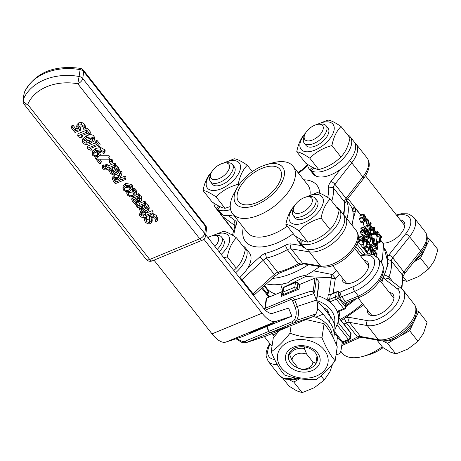 <?xml version="1.0" encoding="UTF-8"?>
<svg xmlns="http://www.w3.org/2000/svg" width="461" height="461" viewBox="0 0 461 461"><rect width="100%" height="100%" fill="white"/><g stroke="black" fill="none" stroke-linecap="round" stroke-linejoin="round"><path stroke-width="0.69" d="M289.992 333.228C300.324 336.928 310.985 338.437 321.974 337.752C326.036 347.646 330.428 355.345 335.147 360.848C328.549 369.238 322.285 375.427 316.344 379.426C305.355 380.112 294.7 378.602 284.368 374.897C279.648 369.394 275.252 361.695 271.189 351.801C277.13 347.801 283.4 341.613 289.992 333.228L291.145 325.535L296.181 323.61M321.974 337.752L324.077 323.697L306.087 319.519M279.383 330.549L273.298 337.746L271.189 351.801M203.866 239.213L262.073 313.18A29.717 12.228 67.6 0 0 275.978 321.392L291.836 316.177L266.948 326.457L268.89 331.326A1.746 0.72 67.6 0 0 270.221 332.727L291.145 325.535M287.047 327.385L288.477 326.716M297.985 367.884A14.643 11.006 8.5 0 1 288.465 355.638A14.643 11.006 8.5 0 1 291.127 350.573A14.643 11.006 8.5 0 1 308.196 347.83A14.643 11.006 8.5 0 1 317.427 359.978A14.643 11.006 8.5 0 1 314.765 365.037A14.643 11.006 8.5 0 1 314.713 365.089M288.678 350.245A17.483 13.139 -171.5 0 0 301.027 371.9A17.483 13.139 -171.5 0 0 318.655 354.486A17.483 13.139 -171.5 0 0 288.678 350.245M287.929 373.554A25.522 19.183 -171.5 0 0 328.059 362.45A25.522 19.183 -171.5 0 0 292.378 340.621A25.522 19.183 -171.5 0 0 287.929 373.554M335.147 360.848L337.256 346.793C333.194 336.899 328.802 329.2 324.077 323.697M266.815 326.526L266.954 326.48A13.288 0.369 -21.7 0 1 266.815 326.526L241.766 336.858L225.907 342.074A29.717 12.228 -112.4 0 1 212.008 333.862L154.003 260.16M287.134 327.35L265.686 336.207L246.508 342.517A1.746 0.72 -112.4 0 1 245.177 341.123A5.244 4.777 71.8 0 1 242.14 341.244A1.746 0.605 -72.7 0 0 242.307 342.684A1.746 0.605 -72.7 0 0 242.457 342.679A6.99 6.368 -108.2 0 0 246.111 342.667A6.99 6.368 -108.2 0 0 246.508 342.517L269.927 332.848A1.746 0.72 -112.4 0 1 268.59 331.447L266.654 326.578M269.927 332.848L288.477 326.745M313.342 316.5L315.768 317.197A26.047 19.581 8.5 0 1 332.295 336.138M274.37 336.415L273.114 334.819A19.229 7.912 67.6 0 0 272.076 333.574M333.574 338.656A29.717 22.341 -171.5 0 0 333.914 336.979A29.717 22.341 -171.5 0 0 329.557 322.233L323.184 314.137L315.768 317.197M317.583 309.216A19.229 7.912 -112.4 0 1 323.184 314.137M305.049 133.944A20.278 10.453 -38.2 0 0 303.897 151.277A20.278 10.453 -38.2 0 0 327.143 141.786A20.278 10.453 -38.2 0 0 333.418 124.902A20.278 10.453 -38.2 0 0 317.087 124.47M304.456 135.407L303.678 137.885A13.986 7.209 -38.2 0 0 304.151 143.031L306.064 145.463A13.986 7.209 -38.2 0 0 307.452 146.563A13.986 7.209 -38.2 0 0 324.014 140.242A13.986 7.209 -38.2 0 0 328.048 128.164L326.129 125.732A13.986 7.209 -38.2 0 0 321.242 124.061L318.649 124.234A11.306 5.826 141.8 0 1 322.366 131.252A11.306 5.826 141.8 0 1 310.403 140.668A11.306 5.826 141.8 0 1 304.456 135.407A11.306 5.826 141.8 0 1 308.098 129.8A11.306 5.826 141.8 0 1 318.649 124.234M316.534 124.608L327.955 120.062C330.86 120.367 335.21 122.511 341.013 126.498C336.536 131.016 333.51 137.372 331.937 145.567C323.109 147.935 315.727 152.147 309.798 158.198C304.001 154.21 299.644 152.067 296.746 151.761C298.319 143.567 301.35 137.211 305.822 132.693M296.746 151.761L305.695 163.136C311.498 167.124 315.848 169.268 318.753 169.573C327.581 167.205 334.957 162.992 340.886 156.942C345.364 152.43 348.389 146.074 349.962 137.874L341.013 126.498M331.937 145.567L340.886 156.942M309.798 158.198L318.753 169.573M313.837 167.983L311.187 170.674L316.419 176.263A26.047 13.427 141.8 0 0 340.391 169.423L330.865 181.548A10.488 5.405 -38.2 0 0 328.509 186.999L333.326 187.806A6.99 3.602 141.8 0 1 334.899 184.262A3.498 1.279 -141.8 0 0 330.865 181.548M315.341 175.151L314.955 175.543L309.936 169.74A26.047 13.427 141.8 0 1 309.187 168.933A26.047 13.427 141.8 0 1 307.579 164.387M347.369 134.572A26.047 13.427 141.8 0 1 350.124 136.715A26.047 13.427 141.8 0 1 339.913 161.753A26.047 13.427 141.8 0 1 311.187 170.674M309.936 169.74L312.385 167.251M211.334 172.656A20.278 10.453 -38.2 0 0 210.181 189.99A20.278 10.453 -38.2 0 0 233.427 180.499A20.278 10.453 -38.2 0 0 239.703 163.615A20.278 10.453 -38.2 0 0 223.372 163.182M210.74 174.12L209.962 176.598A13.986 7.209 -38.2 0 0 210.435 181.743L212.348 184.175A13.986 7.209 -38.2 0 0 213.731 185.276A13.986 7.209 -38.2 0 0 230.298 178.954A13.986 7.209 -38.2 0 0 234.326 166.876L232.413 164.444A13.986 7.209 -38.2 0 0 227.521 162.773L224.933 162.946A11.306 5.826 141.8 0 1 228.65 169.965A11.306 5.826 141.8 0 1 216.687 179.381A11.306 5.826 141.8 0 1 210.74 174.12A11.306 5.826 141.8 0 1 214.377 168.513A11.306 5.826 141.8 0 1 224.933 162.946M222.819 163.321L234.24 158.774C237.144 159.08 241.495 161.223 247.298 165.211C242.82 169.729 239.795 176.085 238.216 184.279C229.388 186.647 222.012 190.86 216.082 196.91C210.279 192.923 205.929 190.779 203.024 190.474C204.603 182.274 207.629 175.918 212.106 171.406M203.024 190.474L211.979 201.849C217.782 205.837 222.133 207.98 225.031 208.286L230.235 206.568M238.216 184.279L238.85 185.086M247.298 165.211L252.328 171.601M216.082 196.91L225.031 208.286M220.122 206.695L217.471 209.386L222.698 214.976A26.047 13.427 141.8 0 0 228.552 215.69A26.047 13.427 141.8 0 0 233.416 214.814M221.626 213.864L221.24 214.256L216.215 208.453A26.047 13.427 141.8 0 1 215.466 207.646A26.047 13.427 141.8 0 1 213.864 203.099M230.604 209.548A26.047 13.427 141.8 0 1 217.471 209.386M216.215 208.453L218.67 205.963M221.159 254.403A20.278 10.453 -38.2 0 0 222.548 253.066A20.278 10.453 -38.2 0 0 228.823 236.182A20.278 10.453 -38.2 0 0 212.498 235.75M219.125 251.815A13.986 7.209 -38.2 0 0 219.419 251.522A13.986 7.209 -38.2 0 0 223.452 239.443L221.534 237.006A13.986 7.209 -38.2 0 0 216.647 235.34L214.054 235.513A11.306 5.826 141.8 0 1 214.907 246.462M211.939 235.888L223.366 231.341C226.265 231.647 230.621 233.79 236.418 237.778C231.946 242.29 228.915 248.646 227.342 256.846L223.925 257.918M233.831 270.503L236.291 268.221C240.769 263.704 243.794 257.347 245.373 249.153L236.418 237.778M227.342 256.846L236.291 268.221M242.774 245.851A26.047 13.427 141.8 0 1 245.529 247.989A26.047 13.427 141.8 0 1 235.617 272.768M294.17 206.511A20.278 10.453 -38.2 0 0 293.023 223.844A20.278 10.453 -38.2 0 0 316.263 214.353A20.278 10.453 -38.2 0 0 322.539 197.469A20.278 10.453 -38.2 0 0 306.213 197.037M293.576 207.974L292.798 210.452A13.986 7.209 -38.2 0 0 293.271 215.598L295.184 218.03A13.986 7.209 -38.2 0 0 296.573 219.131A13.986 7.209 -38.2 0 0 313.134 212.809A13.986 7.209 -38.2 0 0 317.168 200.731L315.255 198.299A13.986 7.209 -38.2 0 0 310.362 196.628L307.769 196.801A11.306 5.826 141.8 0 1 311.486 203.82A11.306 5.826 141.8 0 1 299.523 213.236A11.306 5.826 141.8 0 1 293.576 207.974A11.306 5.826 141.8 0 1 297.218 202.367A11.306 5.826 141.8 0 1 307.769 196.801M305.66 197.175L317.082 192.629C319.98 192.934 324.337 195.078 330.134 199.066C325.662 203.583 322.637 209.939 321.058 218.134C312.23 220.502 304.854 224.714 298.924 230.765C293.121 226.777 288.77 224.634 285.866 224.328C287.445 216.128 290.47 209.772 294.948 205.26M285.866 224.328L294.815 235.704C300.618 239.691 304.969 241.835 307.873 242.14C316.701 239.772 324.077 235.559 330.007 229.509C334.484 224.991 337.51 218.641 339.089 210.441L330.134 199.066M321.058 218.134L330.007 229.509M298.924 230.765L307.873 242.14M302.958 240.544L300.307 243.241L305.539 248.831A26.047 13.427 141.8 0 0 333.92 238.377A26.047 13.427 141.8 0 0 343.14 214.227L339.244 209.282A26.047 13.427 141.8 0 1 329.039 234.321A26.047 13.427 141.8 0 1 300.307 243.241M304.467 247.718L304.076 248.11L299.056 242.307A26.047 13.427 141.8 0 1 298.307 241.501A26.047 13.427 141.8 0 1 296.705 236.954M336.49 207.139A26.047 13.427 141.8 0 1 339.244 209.282M299.056 242.307L301.506 239.818M350.124 136.715L354.013 141.66A26.047 13.427 141.8 0 1 340.391 169.423M314.955 175.543A26.047 13.427 141.8 0 1 313.077 173.878L309.187 168.933M221.24 214.256A26.047 13.427 141.8 0 1 219.361 212.59L215.466 207.646M245.529 247.989L249.418 252.939A26.047 13.427 141.8 0 1 247.943 267.703A26.047 13.427 141.8 0 1 239.507 277.712M304.076 248.11A26.047 13.427 141.8 0 1 302.197 246.445L298.307 241.501M210.435 181.743A13.986 7.209 -38.2 0 0 225.884 178.759A13.986 7.209 -38.2 0 0 232.413 164.444M304.151 143.031A13.986 7.209 -38.2 0 0 319.6 140.046A13.986 7.209 -38.2 0 0 326.129 125.732M403.15 280.363L406.735 281.377L418.876 276.427L428.868 268.746L434.487 260.574L437.95 249.678L429.612 239.08L427.272 237.928M414.629 260.995A22.727 11.715 -38.2 0 0 425.071 248.617A22.727 11.715 -38.2 0 0 426.748 242.342M413.857 261.957L420.536 258.148L429.612 239.08M402.914 276.519L406.735 281.377M420.536 258.148L428.868 268.746M217.212 249.384A13.986 7.209 -38.2 0 0 221.534 237.006M207.951 237.617A11.306 5.826 141.8 0 1 214.054 235.513M282.795 378.222L289.087 386.214L296.688 390.801L302.139 392.651L314.287 387.701L324.279 380.02L329.892 371.854L332.681 363.873M289.243 379.518A22.727 11.715 -38.2 0 0 298.647 378.567M288.649 379.518L293.801 382.06L299.65 378.723M293.801 382.06L302.139 392.651M321.006 375.865L324.279 380.02M293.271 215.598A13.986 7.209 -38.2 0 0 308.72 212.613A13.986 7.209 -38.2 0 0 315.255 198.299M376.937 340.051L382.803 347.502L390.404 352.089L395.855 353.939L408.002 348.994L417.994 341.307L423.607 333.142L427.07 322.245L418.732 311.648L416.398 310.495M382.958 340.806A22.727 11.715 -38.2 0 0 398.586 337.031A22.727 11.715 -38.2 0 0 414.197 321.184A22.727 11.715 -38.2 0 0 415.868 314.909M382.371 340.806L387.522 343.347L409.656 330.716L418.732 311.648M387.522 343.347L395.855 353.939M409.656 330.716L417.994 341.307M291.836 316.177L288.598 308.057L272.745 313.278A20.976 8.632 -112.4 0 1 262.931 307.481L205.698 234.753M336.288 344.534A10.488 4.316 67.6 0 0 336.547 343.462L337.533 336.91M342.223 342.385L341.18 349.346A19.229 7.912 -112.4 0 1 338.334 354.169A19.229 7.912 -112.4 0 1 336.127 354.336M264.015 327.667A13.288 0.369 -21.7 0 1 249.418 333.096A13.288 0.369 -21.7 0 1 261.623 327.834A13.288 0.369 -21.7 0 1 274.099 323.259A13.288 0.369 -21.7 0 1 269.587 325.368M333.914 336.979L334.767 331.28A29.717 22.341 8.5 0 0 330.41 316.534L324.037 308.432A27.971 11.508 67.6 0 0 317.272 302.024M334.824 333.476L334.415 333.643M304.6 346.926L304.364 348.481A13.986 10.511 -171.5 0 0 289.641 354.567L292.009 360.295A10.488 7.883 8.5 0 1 306.738 354.209L304.364 348.481M317.03 355.875L315.935 363.187L312.881 362.018L306.738 354.209M290.05 351.829L289.641 354.567M323.962 308.334L325.247 308.64A3.498 2.628 8.5 0 1 327.8 310.599L329.892 315.866M334.957 328.641A3.498 2.628 8.5 0 1 335.049 329.621L334.617 332.306M316.505 298.734A1.746 1.59 -108.2 0 0 316.719 296.97L316.989 298.204L316.183 298.97M316.989 298.204L319.173 282.207A1.049 0.778 -172.2 0 0 319.018 281.7L316.419 278.461A1.049 0.778 -172.2 0 0 314.978 278.127L299.667 284.454L299.033 289.082L281.366 296.383L281.994 291.755L266.677 298.077A1.049 0.778 -172.2 0 0 266.199 298.636L264.856 308.472M281.994 291.755L282.334 292.176M314.978 278.127L313.25 290.845L312.708 291.064M313.25 290.845L314.777 292.101A1.746 1.59 -108.2 0 0 312.656 291.087M338.236 311.809L338.138 312.466L337.181 311.417A29.717 22.341 -171.5 0 0 329.667 301.869L327.633 299.126L328.318 294.562L330.583 294.337A1.746 0.72 67.6 0 0 330.324 294.775L336.259 292.326L335.573 296.884A1.746 0.72 67.6 0 0 336.328 299.201A1.746 0.899 -38.2 0 0 337.976 297.454A1.746 1.314 -171.5 0 0 335.573 296.884L329.644 299.339A1.746 0.72 67.6 0 0 330.399 301.655L336.328 299.201L343.745 308.622A1.746 0.72 67.6 0 0 344.58 309.095A1.746 1.746 0 0 0 345.641 307.741A1.746 1.314 -171.5 0 0 345.387 306.87A1.746 0.899 141.8 0 1 343.745 308.622L337.809 311.071A1.746 0.72 67.6 0 0 338.645 311.55L344.58 309.095M292.009 360.295L298.158 368.103L301.212 369.267A13.986 10.511 -171.5 0 0 315.935 363.187M312.881 362.018A10.488 7.883 8.5 0 1 298.158 368.103M400.234 219.897A15.732 8.108 141.8 0 1 403.905 221.735A15.732 8.108 141.8 0 1 399.382 235.312A15.732 8.108 141.8 0 1 382.941 243.045M389.355 292.464A15.732 8.108 141.8 0 1 393.026 294.302A15.732 8.108 141.8 0 1 385.678 310.403A15.732 8.108 141.8 0 1 368.299 313.762A15.732 8.108 141.8 0 1 367.377 309.757M382.232 346.781A38.459 19.823 141.8 0 1 363.314 356.301A38.459 19.823 141.8 0 1 342.246 353.109L340.742 351.196M363.314 356.301L368.95 354.688A29.717 15.317 -38.2 0 0 383.074 347.686M389.286 279.112A6.99 3.602 141.8 0 1 389.021 276.871A59.44 30.633 -38.2 0 0 391.233 260.834L388.277 259.514M393.112 282.069L389.021 276.871L385.35 275.229M343.975 324.095A59.44 30.633 -38.2 0 0 346.32 322.798L344.557 318.868M396.823 215.558A22.727 11.715 141.8 0 1 405.571 233.975L388.756 255.112A3.498 1.25 -141.5 0 1 392.766 257.855A6.99 3.602 141.8 0 0 391.233 260.834L402.349 274.963A59.44 30.633 141.8 0 1 401.076 288.217M359.038 337.901L357.436 336.928A59.44 30.633 141.8 0 1 341.976 344.039M401.906 288.88L402.851 276.081L402.349 274.963A6.99 3.602 -38.2 0 1 403.882 271.978A3.498 1.25 38.5 0 1 404.464 273.771L402.839 276.825M384.203 277.897A10.488 5.405 -38.2 0 0 385.229 279.475L397.445 288.909A22.727 11.715 141.8 0 1 392.553 309.003A22.727 11.715 141.8 0 1 367.452 320.643L349.599 317.45A3.498 2.726 -79.9 0 0 349.415 322.36A6.99 3.602 141.8 0 0 346.32 322.798L357.436 336.928A6.99 3.602 -38.2 0 1 360.537 336.49A3.498 2.726 100.1 0 0 361.954 337.371L358.986 337.925M237.363 187.483L234.47 192.583A38.459 19.823 -38.2 0 0 230.448 203.405A38.459 19.823 -38.2 0 0 232.621 213.806A38.459 19.823 -38.2 0 0 275.108 205.6A38.459 19.823 -38.2 0 0 293.069 166.237A38.459 19.823 -38.2 0 0 272.002 163.044L266.366 164.658A29.717 15.317 141.8 0 1 283.838 177.41A29.717 15.317 141.8 0 1 254.979 205.445A29.717 15.317 141.8 0 1 234.257 195.844A29.717 15.317 141.8 0 1 237.363 187.483A29.717 15.317 141.8 0 1 266.366 164.658M237.202 194.628A26.225 13.513 141.8 0 1 256.299 171.198A26.225 13.513 141.8 0 1 279.896 169.291A26.225 13.513 141.8 0 1 267.651 196.127A26.225 13.513 141.8 0 1 238.683 201.722A26.225 13.513 141.8 0 1 237.202 194.628M363.429 178.747L346.586 200.183A3.498 1.279 38.2 0 0 346.015 198.386L334.899 184.262L351.743 162.819L362.859 176.949A3.498 1.279 38.2 0 1 363.429 178.747C369.653 170.218 370.886 163.315 367.123 158.031A26.225 13.513 141.8 0 1 362.859 176.949L346.015 198.386A6.99 3.602 -38.2 0 0 344.448 201.935L344.961 203.134L343.906 215.183M279.331 273.166L277.655 272.226A59.44 30.633 141.8 0 0 298.446 263.79L287.33 249.66A6.99 3.602 141.8 0 1 291.191 248.871L309.44 251.885L320.556 266.014A3.498 2.708 99.4 0 0 321.997 266.902C338.092 269.887 366.535 244.872 356.244 230.598A26.225 13.513 141.8 0 1 348.291 253.642A26.225 13.513 141.8 0 1 320.556 266.014L302.307 263A6.99 3.602 -38.2 0 0 298.446 263.79L299.955 264.816L279.331 273.166L275.154 275.943L253.579 295.593M275.154 275.943A3.498 0.415 47.7 0 0 274.283 274.462A6.99 3.602 -38.2 0 1 277.655 272.226L266.539 258.102A59.44 30.633 -38.2 0 0 287.33 249.66L285.371 245.235A55.942 28.836 141.8 0 1 265.329 253.337L266.539 258.102A6.99 3.602 141.8 0 0 263.168 260.332A3.498 0.415 -132.3 0 0 259.831 256.875L247.943 267.703M343.157 214.25A59.44 30.633 141.8 0 0 344.448 201.935L333.326 187.806A59.44 30.633 -38.2 0 1 331.741 201.105M233.825 236.072A55.942 28.836 141.8 0 1 236.562 224.173L235.081 225.441L232.448 235.214M360.652 255.988A22.727 11.715 141.8 0 1 374.274 265.208A22.727 11.715 141.8 0 1 353.149 286.713L340.16 292.078A3.498 1.441 67.6 0 0 341.67 296.717A1.746 0.899 141.8 0 0 340.028 298.463L338.662 292.885L338.829 291.755L337.348 291.542L336.259 292.326M364.063 260.321A15.732 8.108 141.8 0 1 367.734 262.159A15.732 8.108 141.8 0 1 360.387 278.265A15.732 8.108 141.8 0 1 343.007 281.619A15.732 8.108 141.8 0 1 342.085 277.62M276.058 294.204A57.688 29.735 141.8 0 1 268.129 289.802A3.498 2.991 -45.8 0 1 267.317 294.406A61.186 31.538 -38.2 0 0 270.158 296.642M268.129 289.802L267.472 289.151A3.498 3.36 -43.6 0 1 266.544 294.204M266.297 294.349L267.317 294.406A5.244 2.703 -38.2 0 1 266.884 294.631M267.472 289.151L264.608 285.549M282.345 284.011L280.899 289.03L281.198 292.084M353.57 299.685A57.688 29.735 141.8 0 1 345.975 305.516M313.52 270.838L332.295 274.526L335.372 278.208A3.498 2.628 8.5 0 1 331.309 277.747L328.802 294.493M285.146 286.586L305.522 276.548L331.309 277.747A3.498 1.723 -62.8 0 1 332.295 274.526A57.688 29.735 141.8 0 0 336.668 270.74M353.149 286.713A3.498 1.441 67.6 0 0 354.659 291.352L358.364 296.06A3.498 1.441 67.6 0 0 360.041 297.011C367.561 293.755 373.779 288.857 378.7 282.316L382.296 275.966C382.976 271.42 385.84 271.535 381.535 262.735A26.225 13.513 141.8 0 1 358.364 296.06L345.381 301.425A3.498 1.441 67.6 0 0 347.052 302.376L345.612 303.257L343.733 303.171A1.746 0.899 -38.2 0 1 345.381 301.425L341.67 296.717L354.659 291.352A26.225 13.513 -38.2 0 0 377.83 258.027L373.301 254.8L369.705 254.011L365.152 254.178L360.197 255.406M266.429 283.89A59.44 30.633 141.8 0 0 287.831 282.772C292.32 279.13 298.515 276.571 306.421 275.09A59.44 30.633 141.8 0 0 319.686 266.521M346.534 200.253L349.542 204.079A59.44 30.633 141.8 0 1 352.089 208.724A59.44 30.633 141.8 0 1 352.832 211.432A59.44 30.633 141.8 0 1 352.901 220.156A59.44 30.633 141.8 0 1 351.835 224.991M382.884 253.792A59.44 30.633 141.8 0 1 382.878 254.12A59.44 30.633 141.8 0 1 382.549 257.826A59.44 30.633 141.8 0 1 381.483 262.666M356.238 298.584A59.44 30.633 141.8 0 1 345.79 306.749M360.848 214.964L355.61 208.314A1.746 1.746 0 0 0 353.57 207.784A1.746 0.72 67.6 0 0 353.31 208.222L352.832 211.432A1.746 1.314 8.5 0 1 355.229 211.997L355.708 208.787A1.746 1.314 -171.5 0 0 353.31 208.222L352.089 208.724M352.809 226.23L352.901 220.156L355.229 211.997M383.229 248.387A1.746 1.314 8.5 0 0 383.281 248.185L383.759 244.975A1.746 1.314 -171.5 0 0 383.506 244.105L382.549 257.826L381.086 262.159M383.022 247.315A1.746 1.314 8.5 0 1 383.281 248.156M380.169 239.87L383.506 244.105A1.746 0.899 -38.2 0 0 383.408 243.633L380.216 239.576M355.61 208.314A1.746 0.899 141.8 0 1 355.708 208.787L360.64 215.051M350.372 338.547A1.746 1.314 -171.5 0 0 350.118 337.677A1.746 0.899 141.8 0 1 348.47 339.429A1.746 0.72 67.6 0 0 349.311 339.901A1.746 1.746 0 0 0 350.372 338.547L351.057 333.983A1.746 1.746 0 0 0 350.7 332.646A1.746 0.899 141.8 0 1 350.798 333.119A1.746 1.314 8.5 0 1 351.057 333.983M343.422 342.333A1.746 0.72 -112.4 0 1 342.581 341.86A1.746 0.899 141.8 0 1 341.376 341.803A1.746 1.746 0 0 0 343.422 342.333L349.311 339.901M282.893 288.436A1.746 1.314 8.5 0 1 283.694 287.52A1.746 0.72 -112.4 0 1 283.953 287.082A1.746 1.746 0 0 0 282.893 288.436L282.207 293A1.746 1.746 0 0 0 282.564 294.337A1.746 0.899 -38.2 0 0 283.763 294.395A1.746 0.72 -112.4 0 1 283.008 292.078A1.746 1.314 -171.5 0 0 282.207 293M295.732 282.213A1.746 0.72 67.6 0 0 295.472 282.651A1.746 1.314 8.5 0 1 297.875 283.221A1.746 0.899 -38.2 0 0 297.777 282.749A1.746 1.746 0 0 0 295.732 282.213L283.953 287.082M294.792 287.215A1.746 0.72 67.6 0 0 295.547 289.531A1.746 0.899 -38.2 0 0 297.189 287.779A1.746 1.314 -171.5 0 0 294.792 287.215L283.008 292.078L283.694 287.52L295.472 282.651L294.792 287.215M365.798 218.572L365.579 216.826L364.524 214.889L363.101 214.037L362.732 214.688L363.349 217.223L362.778 217.114L362.427 217.673L363.62 220.946L364.951 221.781L365.268 221.222L364.778 219.05L365.435 219.194L365.798 218.572M363.389 215.437L364.432 215.46L365.152 217.817L364.432 218.376L363.389 215.437L363.637 214.964M364.83 218.399L364.432 218.376M364.057 220.744L364.622 220.508L363.706 220.381L363.043 218.451L363.689 217.886L364.294 219.09L364.438 220.854M363.216 219.54L364.294 219.09M364.951 221.781L362.006 222.997L360.675 222.162L359.482 218.894L359.834 218.33L362.778 217.114M360.404 218.416L359.787 215.909L360.156 215.252L363.101 214.037M367.405 247.373L367.486 246.837L366.628 245.753L367.21 241.869L368.068 242.959L368.155 242.365L365.861 239.449L365.769 240.043L366.604 241.103L365.821 246.324L367.405 247.373L364.461 248.588L363.366 248.156L366.501 246.618M366.979 243.408L368.068 242.959M363.798 240.302L366.236 239.443L364.501 238.354M364.178 240.7L365.769 240.043M364.138 242.123L366.604 241.103M363.366 248.156L362.876 247.54L363.401 244.03M362.876 247.54L365.821 246.324M375.145 243.183L374.539 243.944L374.891 246.041L377.254 249.47L378.124 243.679L377.496 242.884L377.173 245.045L375.145 243.183L373.877 243.656M375.196 244.751L375.594 244.226L377.075 245.701L376.729 248.006L375.404 246.065L375.346 244.33M375.531 246.335L377.075 245.701M377.254 249.47L374.309 250.686L372.655 248.542M372.033 247.453L371.572 245.805M375.888 243.546L377.496 242.884M376.649 256.771L377.104 253.734L374.28 250.703L373.433 250.813L372.955 251.913L373.254 254.783M374.038 255.532L373.606 252.749L374.539 251.735L376.378 253.608L375.98 256.235M373.802 252.04L374.539 251.735L374.107 251.712M373.738 254.697L376.378 253.608M373.22 243.396L371.883 235.755L371.186 234.862L370.316 240.654L370.898 241.397L371.589 236.81L372.793 243.806L373.681 244.935L374.551 239.144L373.969 238.4L373.22 243.396M368.126 242.538L370.898 241.397M367.671 241.748L370.316 240.654M370.131 235.294L371.186 234.862M367.434 241.449L367.832 238.786M372.459 239.023L373.969 238.4M370.16 245.413L370.736 246.151L373.681 244.935M370.074 244.929L372.793 243.806M369.739 244.382L369.336 242.042M369.745 245.828L370.955 252.818L371.843 253.948L372.713 248.156L372.131 247.419L371.382 252.409L370.045 244.768L369.342 243.881L368.477 249.672L369.059 250.409L369.745 245.828M367.993 253.948L367.498 251.061M368.224 253.948L370.955 252.818M371.197 254.218L371.843 253.948M370.615 248.041L372.131 247.419M366.749 244.952L369.342 243.881M369.059 250.409L366.115 251.631L365.533 250.888L365.971 247.96M365.533 250.888L368.477 249.672M380.895 241.806L377.951 243.022L376.856 242.595L379.801 241.38L380.895 241.806L380.976 241.276L380.123 240.193L380.705 236.309L381.558 237.392L381.645 236.804L379.351 233.888L379.265 234.476L380.1 235.536L379.317 240.757L379.801 241.38L379.991 241.057M376.856 242.595L376.372 241.973L379.317 240.757M376.372 241.973L377.15 236.752L380.1 235.536M377.15 236.752L376.314 235.692L379.265 234.476M376.314 235.692L376.407 235.104L379.351 233.888M380.475 237.841L381.558 237.392M364.328 240.844L362.646 238.556L362.502 237.38L362.888 236.747L364.789 239.311L364.91 238.493L363.729 236.597L362.49 235.698L359.378 236.948L358.917 237.778L361.862 236.562L362.139 238.579L363.608 240.838L363.377 242.382L361.401 239.87L361.297 240.55L363.879 243.829L364.328 240.844M362.795 238.913L364.282 238.302M363.383 239.818L364.743 239.253M363.429 239.876L364.789 239.311M362.49 235.698L361.862 236.562M359.586 240.619L358.917 237.778M362.513 241.287L363.608 240.838M363.879 243.829L360.934 245.045L358.353 241.766L358.456 241.086L361.401 239.87M358.353 241.766L361.297 240.55M374.055 227.158L373.762 229.152L373.197 228.437L373.105 229.059L373.664 229.774L373.191 232.949L373.767 233.687L376.32 233.375L376.441 232.563L374.367 229.918L374.666 227.93L374.055 227.158L372.649 227.74M374.274 230.546L375.853 232.557L373.934 232.805L374.274 230.546M376.32 233.375L373.375 234.597L370.823 234.903L370.246 234.171L373.191 232.949M370.823 234.903L373.767 233.687M370.246 234.171L370.719 230.99L373.664 229.774M370.719 230.99L370.16 230.275L373.105 229.059M372.834 228.587L373.197 228.437M370.16 230.275L370.206 229.958M367.769 231.024L367.106 231.918L367.4 234.044L369.296 236.389L368.65 237.288L367.037 235.634L366.927 236.378L369.215 238.216L366.236 239.443L369.18 238.228L370.056 236.458L369.86 233.664L368.904 231.82L367.769 231.024L364.421 232.442M364.063 237.046L367.037 235.634M364.328 237.45L366.927 236.378M367.924 234.113L368.074 232.016L368.806 232.448L369.342 233.52L369.382 235.83L367.924 234.113M365.314 236.764L364.449 235.26M367.959 236.942L369.296 236.389M367.918 234.107L369.342 233.52M370.523 222.669L370.229 224.663L369.664 223.948L369.572 224.576L370.131 225.285L369.659 228.466L370.235 229.198L372.788 228.892L372.914 228.074L370.834 225.435L371.134 223.441L370.523 222.669L369.209 223.216M370.742 226.057L372.321 228.068L370.402 228.322L370.742 226.057M366.835 229.63L369.659 228.466M372.788 228.892L369.843 230.108L367.29 230.419L366.806 229.803M367.29 230.419L370.235 229.198M368.633 225.907L370.131 225.285M366.749 229.44L367.169 226.651M369.025 224.801L369.572 224.576M369.128 224.173L369.664 223.948M365.464 230.949L366.714 230.437L366.835 229.613L365.602 227.625L364.363 226.685L361.228 227.941M364.363 226.685L363.752 227.463L364.49 230.189L363.424 230.379L363.683 231.981L365.907 234.776L366.028 233.952L364.23 232.056L364.276 230.731M361.551 231.347L360.807 228.679L361.418 227.901M360.975 230.166L363.919 228.95M363.706 229.889L363.424 230.379L360.479 231.595L360.761 231.105L363.706 229.889M362.963 235.992L360.738 233.197L360.479 231.595M360.738 233.197L363.683 231.981M363.084 235.94L365.907 234.776M364.075 231.111L365.389 231.624L365.487 230.978L364.542 229.532L364.386 228.333L364.778 227.763L366.714 230.437M364.248 232.096L365.389 231.624M365.417 230.892L366.668 230.379M369.105 224.311L368.051 219.384L366.858 218.652L366.097 220.491L367.146 225.417L368.397 226.138L369.105 224.311M367.169 219.753L367.959 220.03L368.57 221.551L368.039 225.054L367.244 224.772L366.645 223.297L367.313 219.638M365.406 227.377L368.351 226.161M364.253 226.697L363.061 222.565M377.473 231.503L377.311 232.609L378.066 233.571L378.227 232.459L377.473 231.503L376.067 232.085M376.378 232.995L377.311 232.609M378.066 233.571L375.116 234.787L374.58 234.096M205.45 225.279A5.244 2.703 141.8 0 1 205.744 226.697A5.244 3.942 8.5 0 1 206.511 229.301L206.511 229.301A5.244 5.244 0 0 0 205.45 225.279L83.458 70.268A5.244 5.244 0 0 0 80.266 68.349L80.122 69.646A5.244 3.942 8.5 0 1 83.752 71.686A5.244 2.703 -38.2 0 0 83.458 70.268M23.05 100.291A5.244 5.244 0 0 0 24.122 104.278A5.244 2.703 -38.2 0 0 27.729 104.457A45.455 34.166 8.5 0 1 77.8 83.769A5.244 2.703 -38.2 0 0 82.726 78.526A5.244 3.942 -171.5 0 0 79.096 76.486L77.8 83.769L199.786 238.786A5.244 2.161 67.6 0 0 202.304 240.21A5.244 5.244 0 0 0 205.485 236.141L205.485 236.141A5.244 3.942 -171.5 0 0 204.719 233.537A5.244 2.703 141.8 0 1 199.786 238.786L149.721 259.468A5.244 2.703 141.8 0 1 146.108 259.289A5.244 5.244 0 0 0 152.234 260.891A5.244 2.161 -112.4 0 1 149.721 259.468L27.729 104.457A5.244 3.4 -157.5 0 1 23.252 99.553A5.244 3.942 -171.5 0 0 23.056 100.256L24.081 93.416M24.081 93.393A5.244 3.942 8.5 0 1 24.277 92.713A5.244 3.4 -157.5 0 1 24.421 92.188A5.244 5.244 0 0 0 24.087 93.376M71.478 128.014L75.034 132.538L80.347 130.342L78.814 128.815L78.232 127.271L79.35 126.187L81.361 125.916L82.922 126.844L83.781 129.374L85.245 128.769L84.133 126.372L81.528 124.764L78.474 125.064L76.653 126.936L78.157 129.841L75.414 130.976L72.688 127.513L71.478 128.014L71.818 125.732L73.028 125.236L75.754 128.694L76.906 128.216M85.245 128.769L85.585 126.493L84.472 124.09L81.868 122.488L78.814 122.782L77.004 124.591L76.653 126.936M79.015 126.343L80.692 128.06L80.347 130.342M145.394 203.831L146.085 203.549L148.396 205.387L149.243 207.778L148.903 210.06L148.056 207.669L145.739 205.825L144.322 206.413L146.926 208.153L147.462 209.692L145.762 211.34L142.397 207.058L139.493 209.473L140.006 206.649M143.175 205.341L146.102 209.058L147.151 208.464M135.955 201.837L136.721 201.52L139.331 203.405L144.823 201.14L145.641 202.183L145.296 204.459L144.477 203.422L138.992 205.687L136.375 203.802L135.027 204.361L137.897 206.136L136.744 206.614L137.562 207.657L145.296 204.459M146.074 217.609L146.805 219.327L149.929 220.289M149.243 217.823L150.303 221.712L149.422 222.64L146.46 221.608L145.711 218.768L144.074 219.448L145.33 222.173L147.745 223.81L150.465 223.723L151.905 222.421L150.931 218.249L151.819 217.333L153.432 217.281L154.988 218.456L155.714 221.637L157.437 220.923L156.106 217.892L153.478 216.123L150.701 216.284L149.243 217.823L149.681 215.189M152.781 213.697L153.824 213.846L156.452 215.61L157.777 218.647L157.437 220.923M151.657 217.408L152.245 220.139M122.856 188.192L123.202 185.916L125.761 183.432L132.013 184.504L132.664 186.457L132.324 188.733L131.673 186.78L129.028 185.213L125.415 185.714L122.995 187.708L123.502 190.157L126.153 191.718L129.766 191.234L132.324 188.733M139.562 215.201L140.277 216.324L142.213 217.563L145.008 217.119L145.561 217.823L146.638 217.379L146.085 216.676L152.747 213.927L151.928 212.884L145.267 215.633L143.936 213.944L142.858 214.388L143.959 216.221L141.297 215.708L140.755 214.711L139.562 215.201L139.902 212.924L141.095 212.429L141.636 213.426L142.881 214.232M145.209 212.844L145.607 213.351L152.268 210.602L153.087 211.645L152.747 213.927M114.599 175.007L112.87 176.713L112.507 179.237L113.613 181.559L115.285 183.685L125.594 179.427L124.735 178.332L120.632 180.026L119.647 178.77L121.698 174.471L120.575 173.048L118.396 177.831L114.028 177.37L112.507 179.237M115.913 174.742L118.742 175.555L120.92 170.766L122.038 172.189L121.698 174.471M120.454 177.082L120.972 177.744L125.075 176.05L125.939 177.145L125.594 179.427M131.754 199.475L132.18 196.928M136.128 194.749L138.894 193.608L139.712 194.646L139.372 196.928L138.548 195.885L133.264 198.069L131.737 199.596L132.63 201.693L134.468 203.439L135.793 202.892L133.788 201.227L133.2 199.936M139.625 195.239L141.51 196.57L141.925 197.953L141.585 200.235L141.17 198.847L138.554 197.268L139.372 196.928M134.22 199.054L134.923 199.734M115.417 165.925L116.218 165.597L118.529 167.435L119.376 169.827L119.036 172.109L118.189 169.717L115.872 167.873L114.455 168.461L117.059 170.201L117.595 171.74L115.895 173.388L112.53 169.106L109.626 171.521L110.242 168.513M113.227 167.28L116.241 171.106L117.284 170.512M128.544 191.286L129.045 192.502L133.379 193.084L134.554 192.427M132.134 190.929L134.52 192.381L134.923 193.608L133.039 195.366L130.492 195.769L128.705 194.784L128.175 192.565L126.712 193.165L127.553 195.234L130.244 196.882L133.886 196.444L136.289 194.386L135.643 191.897L134.641 190.963L133.598 190.324L132.134 190.929L132.474 188.647L133.938 188.042L134.981 188.682L135.983 189.615L136.629 192.11M102.163 167.683L102.878 168.801L104.814 170.04L107.615 169.596L108.162 170.299L109.24 169.855L108.692 169.152L115.348 166.404L114.53 165.361L107.868 168.109L106.543 166.421L105.465 166.865L106.56 168.697L103.898 168.184L103.356 167.187L102.163 167.683L102.503 165.401L103.702 164.905L104.238 165.902L105.488 166.709M105.465 166.865L105.805 164.589L106.883 164.139L108.214 165.833L114.87 163.079L115.688 164.122L115.348 166.404M109.349 162.105L109.695 159.823L111.666 159.005L112.703 160.33L112.363 162.612L111.32 161.287L109.349 162.105L110.392 163.425L112.363 162.612M99.639 155.778L109.09 155.737L110.012 156.913L109.672 159.189L108.744 158.014L97.179 158.071L95.634 158.705L99.749 163.937L100.959 163.436L97.611 159.183L109.672 159.189M99.749 159.183L101.299 161.154L100.959 163.436M99.997 150.442L100.625 152.361M92.488 151.254L95.692 148.43L100.734 147.549L104.572 149.658L105.166 150.649L104.82 152.931L104.226 151.934L100.389 149.831L95.346 150.712L92.148 153.536L92.488 151.254M82.352 141.204L82.692 138.922L86.564 135.793C90.189 134.272 92.673 134.41 94.009 136.202L94.597 137.937L94.251 140.219L93.664 138.484C92.327 136.692 89.849 136.554 86.224 138.075L82.698 140.375L82.352 141.204L82.928 142.922C84.259 144.725 86.743 144.869 90.379 143.336L93.917 141.031L94.251 140.219M87.417 148.321L88.086 149.18L90.863 150.286L91.808 149.9L90.633 148.402L97.542 145.549L98.717 147.042L99.772 146.61L96.608 142.587L95.554 143.025L96.706 144.489L87.417 148.321L87.757 146.045L95.588 142.812M95.554 143.025L95.894 140.743L96.948 140.311L100.112 144.328L99.772 146.61M77.684 135.955L78.353 136.813L81.13 137.92L82.075 137.528L80.9 136.035L87.809 133.183L88.985 134.675L90.039 134.243L86.875 130.221L85.821 130.653L86.973 132.117L77.684 135.955L78.024 133.673L85.855 130.44M85.821 130.653L86.161 128.377L87.215 127.939L90.379 131.961L90.039 134.243M73.028 125.236L72.688 127.513M75.754 128.694L75.414 130.976M139.919 206.856L139.579 209.133L140.127 211.282L142.87 212.884L146.5 212.435L148.903 210.06M142.201 208.487L144.771 211.749L142.824 211.881L141.245 210.896L140.922 209.478L142.201 208.487M140.83 209.772L140.922 209.478M141.585 208.62L143.164 209.599M143.152 209.697L142.824 211.881M144.57 204.765L144.322 206.413M146.085 203.549L145.739 205.825M142.616 205.571L142.397 207.058M146.102 209.058L145.762 211.34M136.865 205.802L136.744 206.614M144.823 201.14L144.477 203.422M139.331 203.405L138.992 205.687M136.761 201.572L136.421 203.854M136.721 201.52L136.375 203.802M135.206 203.134L135.027 204.361M145.734 219.05L145.953 217.661M151.905 222.421L152.326 219.816M155.726 221.199L155.76 220.836M145.872 217.696L145.711 218.768M152.084 218.405L151.744 220.681M144.385 217.367L144.074 219.448M124.62 189.696L124.372 188.146L126.262 186.786L128.838 186.307L130.555 187.247L130.93 188.382L128.919 190.157L126.337 190.641L124.62 189.696M125.006 187.46L129.259 187.881L130.515 187.195M146.788 216.388L146.638 217.379M141.095 212.429L140.755 214.711M141.141 212.481L140.795 214.763M143.083 212.919L142.858 214.388M144.08 212.982L143.936 213.944M145.607 213.351L145.267 215.633M152.268 210.602L151.928 212.884M125.075 176.05L124.735 178.332M120.972 177.744L120.632 180.026M114.074 179.554L115.037 178.47L117.025 178.269L119.485 180.499L115.613 182.101L114.074 179.554M114.933 178.516L115.953 179.819L115.613 182.101M120.92 170.766L120.575 173.048M118.742 175.555L118.396 177.831M115.953 179.819L118.16 178.908M132.088 197.256L131.737 199.596M133.223 199.838L134.284 199.031L137.038 201.549L140.19 201.739L141.533 200.46M137.464 197.717L139.671 198.973L140.023 199.988L139.251 200.702L137.096 200.328L135.321 198.605L137.464 197.717M137.171 197.838L139.597 198.42M136.093 200.887L135.793 202.892M138.894 193.608L138.548 195.885M140.15 195.47L139.804 197.752M136.047 200.846L135.747 202.834M116.241 171.106L115.895 173.388M112.772 167.464L112.53 169.106M110.052 168.905L109.712 171.181L110.26 173.33L113.003 174.932L116.633 174.483L119.036 172.109M111.055 171.527L112.334 170.535L114.904 173.797L112.957 173.93L111.378 172.944L110.963 171.82M116.218 165.597L115.872 167.873M114.726 166.663L114.455 168.461M113.285 171.746L112.957 173.93M111.718 170.668L113.302 171.648M136.289 194.386L136.715 191.753M128.216 192.669L128.365 191.672M133.938 188.042L133.598 190.324M134.981 188.682L134.641 190.963M126.919 191.805L126.712 193.165M128.308 191.684L128.175 192.565M128.492 191.643L128.204 193.568M114.87 163.079L114.53 165.361M108.214 165.833L107.868 168.109M106.883 164.139L106.543 166.421M103.742 164.963L103.397 167.239M103.702 164.905L103.356 167.187M109.39 168.864L109.24 169.855M111.666 159.005L111.32 161.287M109.09 155.737L108.744 158.014M97.357 156.849L97.179 158.071M95.894 156.942L95.634 158.705M92.575 150.903L92.235 153.185L92.747 155.397L95.168 156.838L98.366 156.544L100.296 154.562L99.651 152.718L97.582 151.3L100.688 150.954L102.918 152.28L103.495 153.478L104.82 152.931M95.917 151.951L96.585 151.704L98.314 152.943L98.781 154.141L97.427 155.443L95.346 155.766L93.883 154.936L93.652 153.657L95.917 151.951M93.566 153.968L93.652 153.657M94.349 152.798L98.291 152.914M87.106 139.193L90.477 138.191L92.523 138.957L92.845 139.856L92.384 140.651L89.497 142.219L86.126 143.227L84.075 142.449L83.758 141.544L84.196 140.795L87.106 139.193M84.415 140.167L86.472 140.945L89.837 139.937L92.724 138.375M96.948 140.311L96.608 142.587M92.125 147.785L91.808 149.9M82.392 135.419L82.075 137.528M87.215 127.939L86.875 130.221M277.061 333.188L273.114 334.819M298.342 172.938A10.488 5.405 -38.2 0 0 302.664 169.936L307.683 165.366M236.562 224.173A10.488 5.405 -38.2 0 0 235.427 220.796L228.552 215.69M265.329 253.337A10.488 5.405 -38.2 0 0 259.831 256.875M301.569 245.644L291.346 243.955A10.488 5.405 -38.2 0 0 285.371 245.235M328.509 186.999A55.942 28.836 141.8 0 1 327.656 197.435M243.304 227.382A45.455 23.425 -38.2 0 0 242.959 229.221A45.455 23.425 -38.2 0 0 293.248 233.704M319.767 193.309A45.455 23.425 -38.2 0 0 303.753 179.813M275.978 321.392L225.907 342.074M330.41 316.534L329.557 322.233M336.547 343.462L335.931 343.716M262.073 313.18L212.008 333.862M334.709 331.908A3.498 2.628 -171.5 0 0 334.726 331.545M327.339 312.627A3.498 2.628 -171.5 0 0 326.734 311.861M325.247 308.64L325.08 309.757M327.8 310.599L327.471 312.794M319.018 281.7L316.88 297.374M265.288 308.294L266.677 298.077M314.615 291.698L316.419 278.461M287.088 327.368L265.288 336.357A6.99 6.368 71.8 0 0 265.686 336.207A1.746 0.72 67.6 0 0 265.709 336.202A1.746 0.72 67.6 0 0 265.726 336.19M309.648 291.583A3.498 3.187 71.8 0 1 309.844 291.508A3.498 3.187 71.8 0 1 313.883 293.611L316.471 300.105A15.732 14.331 71.8 0 1 315.825 313.987A1.746 0.547 28.4 0 0 315.964 313.883C318.205 309.487 318.43 304.882 316.621 300.065M313.883 293.611L316.471 300.105L297.293 306.415L294.706 299.921L313.883 293.611M270.221 332.727L293.634 323.052A6.99 6.368 -108.2 0 0 296.648 320.297L315.825 313.987A6.99 6.368 71.8 0 1 312.812 316.742A1.746 0.72 67.6 0 0 312.829 316.736L296.077 323.657M313.417 292.551L314.777 292.101M314.033 293.576C312.506 291.444 311.106 290.758 309.844 291.508L290.447 297.898A3.498 3.187 -108.2 0 1 290.666 297.818A3.498 3.187 -108.2 0 1 294.706 299.921L292.551 300.756L295.138 307.251L297.293 306.415A15.732 14.331 -108.2 0 1 296.648 320.297A1.746 0.547 -151.6 0 1 294.562 319.588A5.244 4.777 71.8 0 1 292.303 321.657A1.746 0.72 -112.4 0 0 293.634 323.052L312.812 316.742L315.964 313.883M290.47 297.892L264.038 308.812L290.447 297.898A1.746 0.72 67.6 0 0 290.43 299.742A1.746 1.59 71.8 0 1 292.551 300.756M316.719 296.97L315.543 297.357M292.303 321.657L268.89 331.326M295.138 307.251A13.986 12.741 71.8 0 1 294.562 319.588M265.294 310.126L290.43 299.742M242.14 341.244A13.986 12.741 71.8 0 1 237.15 338.374M268.59 331.447L245.177 341.123M316.845 300.653A26.225 19.714 8.5 0 1 330.86 309.844A26.225 19.714 8.5 0 1 334.392 324.383M335.072 329.402L338.501 321.092A29.717 22.341 -171.5 0 0 337.181 311.417A3.498 2.628 -171.5 0 1 337.809 311.071M330.399 301.655A3.498 2.628 -171.5 0 1 329.667 301.869A29.717 22.341 -171.5 0 0 317.341 295.657M388.756 255.112A10.488 5.405 -38.2 0 0 387.868 256.345M349.599 317.45A10.488 5.405 -38.2 0 0 346.73 317.571M274.647 359.476A22.727 11.715 141.8 0 1 270.25 344.137M396.368 214.976L401.422 213.737L407.363 213.789L409.454 214.365L414.001 217.604A26.225 13.513 -38.2 0 1 409.581 236.712L420.703 250.842L403.882 271.978L392.766 257.855L409.581 236.712A3.498 1.25 -141.5 0 0 405.571 233.975M269.789 343.554L267.415 348.136L266.216 352.383L266.112 356.111L268.193 361.315A26.225 13.513 -38.2 0 0 277.234 364.449M397.445 288.909A3.498 2.973 127.7 0 1 401.433 288.494L403.121 290.165A26.225 13.513 -38.2 0 1 395.077 313.301A26.225 13.513 -38.2 0 1 367.267 325.552L378.389 339.682A3.498 2.726 100.1 0 0 379.806 340.564C396.097 343.952 424.702 317.946 414.243 304.295A26.225 13.513 141.8 0 1 406.199 327.431A26.225 13.513 141.8 0 1 378.389 339.682L360.537 336.49L349.415 322.36L367.267 325.552A3.498 2.726 -79.9 0 1 367.452 320.643M401.433 288.494L389.222 279.061A3.498 2.973 127.7 0 0 385.229 279.475M425.117 231.727A26.225 13.513 141.8 0 1 420.703 250.842A3.498 1.25 38.5 0 1 421.279 252.628C427.647 243.846 428.926 236.879 425.117 231.727L414.001 217.604M293.732 377.599A26.225 13.513 141.8 0 1 279.314 375.438L283.861 378.677L285.953 379.253L291.894 379.299L296.544 378.199M293.069 166.237L307.764 184.913A38.459 19.823 141.8 0 1 309.971 195.107M287.307 226.155A38.459 19.823 141.8 0 1 247.321 232.482L232.621 213.806M291.346 243.955A3.498 2.708 -80.6 0 0 291.191 248.871L302.307 263A3.498 2.708 99.4 0 0 303.747 263.888L299.938 264.827M252.53 294.268A26.225 13.513 141.8 0 0 253.054 293.795L241.939 279.671L263.168 260.332L274.283 274.462L253.054 293.795A3.498 0.415 47.7 0 1 253.925 295.282M233.427 230.402A26.225 13.513 141.8 0 1 232.194 229.18L221.073 215.051A26.225 13.513 -38.2 0 0 222.433 216.365A3.498 2.968 -53.4 0 1 221.862 214.106M241.414 280.138A26.225 13.513 -38.2 0 0 241.939 279.671A3.498 0.415 -132.3 0 0 239.887 277.372M308.714 249.534A3.498 2.708 -80.6 0 0 309.44 251.885A26.225 13.513 -38.2 0 0 337.175 239.513A26.225 13.513 -38.2 0 0 345.128 216.474L356.244 230.598M354.526 142.397L356.007 143.907A26.225 13.513 -38.2 0 1 351.743 162.819A3.498 1.279 -141.8 0 0 349.467 160.843M307.608 164.75L302.162 169.706A3.498 0.415 47.7 0 1 302.664 169.936M233.445 230.356L222.433 216.365L234.712 225.487A3.498 2.968 -53.4 0 1 235.427 220.796M234.949 225.786L234.712 225.487A6.99 3.602 141.8 0 1 234.972 225.723M267.069 293.501L262.395 287.566M264.193 285.924L268.008 290.77M340.16 292.078A5.244 2.703 -38.2 0 0 338.662 292.885L337.976 297.454L345.387 306.87L345.969 302.986M340.028 298.463L343.733 303.171M333.113 293.294L335.372 278.208A61.186 31.538 -38.2 0 0 339.648 274.52M354.705 248.266L360.295 255.371M272.445 278.409A59.44 30.633 -38.2 0 0 308.495 264.672M346.926 218.756A59.44 30.633 -38.2 0 0 346.338 200.518M381.714 282.749L388.231 263.6L384.099 247.989A59.44 30.633 141.8 0 1 380.792 281.579M362.525 303.592A59.44 30.633 141.8 0 1 340.27 319.387M362.288 254.772L355.754 246.474M356.923 244.03L364.933 254.213M367.751 253.953L357.834 241.357M375.911 234.459L376.418 235.098M338.138 312.466A1.746 1.314 8.5 0 1 338.103 312.028L338.645 311.55M328.318 294.562A1.746 1.314 -171.5 0 0 330.324 294.775L329.644 299.339A1.746 1.314 8.5 0 1 327.633 299.126M337.348 325.293L348.47 339.429L342.581 341.86L335.441 332.784A1.746 0.899 141.8 0 1 334.525 332.905M338.956 318.067L350.798 333.119L350.118 337.677L338.218 322.562M335.441 332.784A3.498 2.628 -171.5 0 0 334.674 332.081M298.417 289.335L297.189 287.779L297.875 283.221L299.546 285.342M284.356 295.144L283.763 294.395L295.547 289.531L296.135 290.28M364.323 218.162L365.152 217.817M363.377 215.898L364.432 215.46M359.482 218.894L362.427 217.673M359.787 215.909L362.732 214.688M360.675 222.162L363.62 220.946M375.283 245.719L376.649 245.154M373.128 249.182L376.072 247.966M371.946 247.257L374.891 246.041M373.785 244.255L374.539 243.944M372.096 252.265L372.955 251.913M373.594 253.953L375.899 253.003M362.479 237.726L363.62 237.254M359.194 239.795L362.139 238.579M362.104 240.769L363.176 240.325M364.784 238.239L367.446 237.138M364.726 232.897L367.106 231.918M365.925 234.655L367.4 234.044M367.227 235.974L368.258 235.548M367.734 232.891L368.806 232.448M369.059 235.64L369.445 235.479M360.807 228.679L363.752 227.463M361.683 234.787L364.628 233.571M364.138 231.785L365.181 231.359M364.369 228.829L365.538 228.345M366.875 224.155L368.466 223.499M366.622 222.352L368.57 221.551M366.893 220.467L367.959 220.03M365.291 220.831L366.097 220.491M364.202 226.633L367.146 225.417M205.744 226.697L204.719 233.537L82.726 78.526L83.752 71.686L205.744 226.697M80.122 69.646L79.096 76.486A50.698 38.107 -171.5 0 0 23.252 99.553L24.277 92.713A50.698 38.107 8.5 0 1 80.122 69.646M76.993 124.66L76.67 126.81M78.814 122.782L78.474 125.064M81.868 122.488L81.528 124.764M84.472 124.09L84.133 126.372M79.159 126.533L78.814 128.815M141.55 208.827L141.245 210.896M147.261 204.309L146.915 206.591M148.396 205.387L148.056 207.669M141.907 205.86L141.683 207.352M137.142 202.16L136.802 204.442M146.805 219.327L146.46 221.608M149.762 220.364L149.422 222.64M150.943 214.67L150.701 216.284M153.824 213.846L153.478 216.123M156.452 215.61L156.106 217.892M151.237 217.69L151.041 218.998M125.761 183.432L125.415 185.714M129.259 187.881L128.919 190.157M132.013 184.504L131.673 186.78M141.636 213.426L141.297 215.708M144.011 215.852L143.959 216.221M115.094 178.73L114.754 181.012M114.368 175.094L114.028 177.37M137.441 198.046L137.096 200.328M139.533 198.812L139.251 200.702M133.483 196.599L133.264 198.069M141.51 196.57L141.17 198.847M134.105 199.106L133.788 201.227M112.063 167.758L111.816 169.4M111.683 170.881L111.378 172.944M118.529 167.435L118.189 169.717M117.394 166.358L117.048 168.64M133.379 193.084L133.039 195.366M135.983 189.615L135.643 191.897M129.045 192.502L128.705 194.784M106.612 168.328L106.56 168.697M104.238 165.902L103.898 168.184M97.767 153.161L97.427 155.443M99.928 150.88L99.651 152.718M94.182 152.937L93.883 154.936M95.692 148.43L95.346 150.712M100.734 147.549L100.389 149.831M104.572 149.658L104.226 151.934M86.564 135.793L86.224 138.075M86.472 140.945L86.126 143.227M94.009 136.202L93.664 138.484M92.615 139.089L92.384 140.651M89.837 139.937L89.497 142.219M404.833 225.734L365.527 175.791M355.27 207.986L347.859 198.57M268.878 297.172L261.773 288.137M272.007 346.367L264.366 336.663M393.953 298.302L379.939 280.495M368.662 266.164L354.647 248.358M371.969 315.601L358.007 297.852M346.678 283.457L332.669 265.657M338.334 354.169L336.006 355.131M312.829 316.736L296.129 323.634M312.76 291.047L311.59 291.433M265.288 336.357L246.111 342.667L242.307 342.684L235.957 338.772M359.01 337.913L341.739 345.623M421.279 252.628L404.464 273.771M379.806 340.564L361.954 337.371M268.193 361.315L279.314 375.438M403.121 290.165L414.243 304.295M321.997 266.902L303.747 263.888M233.416 230.465L232.194 229.18M346.586 200.183L344.978 203.491M343.289 214.688L345.128 216.474M302.162 169.706L297.858 172.529M219.96 213.259L221.073 215.051M367.123 158.031L356.007 143.907M266.418 294.043L267.224 293.329L267.997 291.571L267.299 288.961M360.041 297.011L347.052 302.376M381.535 262.735L377.83 258.027M340.016 310.979L338.501 321.092M363.568 304.917L341.284 320.677M384.099 247.989L383.437 247.142M353.57 207.784L351.985 208.435M382.878 254.12L383.258 248.156M376.62 235.012L376.118 234.372M383.759 244.975A1.746 1.746 0 0 0 383.408 243.633M345.641 307.741L346.395 302.704M330.583 294.337L337.348 291.542M341.376 341.803L334.502 333.061M339.002 317.773L350.7 332.646M282.564 294.337L283.48 295.507M297.777 282.749L299.587 285.048M365.423 219.2L364.916 219.407M373.646 250.68L372.246 251.257M366.858 218.652L364.933 219.442M205.485 236.141L206.511 229.301M152.234 260.891L202.304 240.21M24.122 104.278L146.108 259.289M80.266 68.349C53.464 64.88 34.852 72.826 24.421 92.188"/></g></svg>
